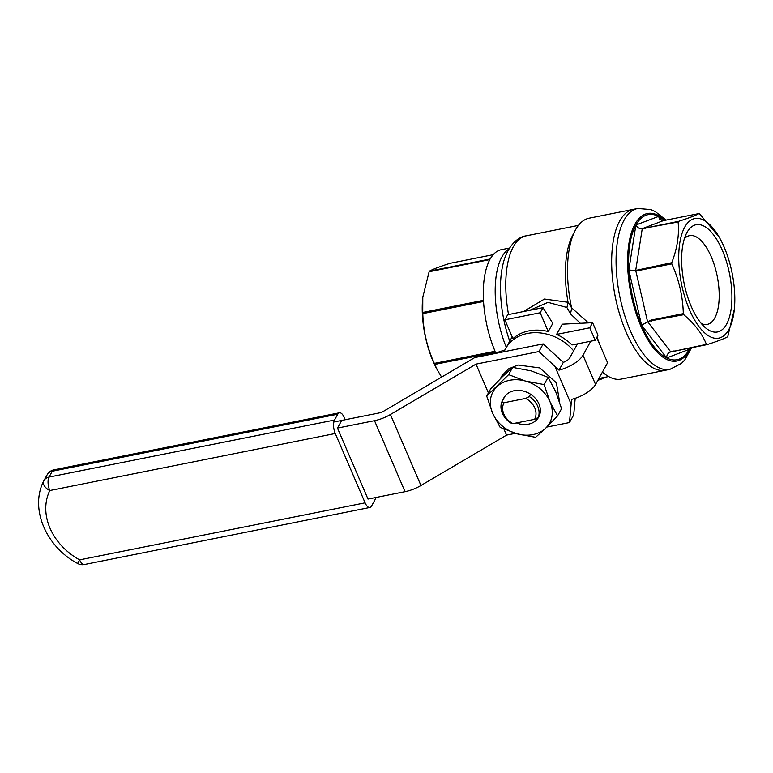 <?xml version="1.0" encoding="UTF-8"?>
<svg xmlns="http://www.w3.org/2000/svg" width="773" height="773" viewBox="0 0 773 773"><rect width="100%" height="100%" fill="white"/><g stroke="black" fill="none" stroke-linecap="round" stroke-linejoin="round"><path stroke-width="1.16" d="M734.35 309.171A60.98 25.876 78.7 0 0 723.934 246.616A60.98 25.876 78.7 0 0 720.397 239.311A60.98 25.876 78.7 0 0 683.419 229.794A60.98 25.876 78.7 0 0 689.419 309.625A60.98 25.876 78.7 0 0 734.35 309.171L727.866 336.207A68.362 29.007 78.7 0 1 727.519 336.844C724.079 338.748 717.238 341.357 706.976 344.642L672.326 351.609L706.416 344.362C702.28 333.849 694.724 323.955 683.757 314.679L649.069 321.172L650.895 320.128L683.313 313.654A68.362 29.007 78.7 0 0 683.757 314.679M690.028 348.024A73.966 31.384 78.7 0 1 689.371 349.27L689.332 349.328A73.966 31.384 78.7 0 1 666.664 357.947L666.606 357.909A73.966 31.384 78.7 0 1 641.6 325.162L649.069 321.172M666.635 357.928C666.674 355.136 667.833 353.193 670.104 352.111L672.326 351.609M641.571 325.104L641.551 325.056A73.966 31.384 78.7 0 1 628.845 270.125L628.836 269.999A73.966 31.384 78.7 0 1 635.879 225.078L635.899 225.04C637.348 227.716 639.464 228.924 642.247 228.663L678.462 221.378A68.362 29.007 78.7 0 0 678.114 222.006L643.812 228.344M628.845 270.067L635.706 270.424L671.737 262.714C677.225 248.539 679.351 234.973 678.114 222.006M664.49 220.421A73.966 31.384 78.7 0 0 658.644 216.43L659.611 219.223L663.321 220.653L699.005 213.57A68.362 29.007 78.7 0 1 699.565 213.86L719.19 237.069L720.397 239.311M635.899 225.04L635.918 225.011A73.966 31.384 78.7 0 1 658.586 216.401L635.918 225.011M689.352 349.299L689.023 348.227M671.737 262.714A68.362 29.007 78.7 0 0 671.805 263.883L639.387 270.357L637.261 270.106M706.416 344.362A68.362 29.007 78.7 0 0 706.976 344.642M678.462 221.378C688.646 218.112 695.497 215.512 699.005 213.57M626.033 331.888A82.035 34.814 78.7 0 0 665.456 370.267A82.035 34.814 -101.3 0 1 615.25 296.639A82.035 34.814 -101.3 0 1 633.309 209.377A82.035 34.814 78.7 0 0 626.033 331.888M701.304 323.539A45.249 19.199 78.7 0 0 706.976 324.447A45.249 19.199 78.7 0 0 717.218 276.261A45.249 19.199 78.7 0 0 689.255 235.717A45.249 19.199 78.7 0 0 684.366 238.741M691.207 306.398A54.69 23.209 78.7 0 0 705.575 327.858A54.69 23.209 78.7 0 0 729.528 273.806A54.69 23.209 78.7 0 0 686.646 233.108A54.69 23.209 78.7 0 0 691.207 306.398M683.313 313.654C682.868 296.474 679.032 279.894 671.805 263.883M429.121 271.748L489.86 259.612A68.362 29.007 78.7 0 0 483.483 300.32L422.734 312.456L422.792 297.17L429.121 271.748A68.362 29.007 -101.3 0 1 429.469 271.12C432.899 269.207 439.75 266.608 450.002 263.322L493.232 254.684M422.802 313.625L483.54 301.489A68.362 29.007 78.7 0 0 495.058 351.261L434.32 363.397C427.121 347.57 423.285 330.979 422.802 313.625A68.362 29.007 -101.3 0 1 422.734 312.456M666.094 220.15L655.291 211.58L650.779 209.56L637.725 208.488A82.035 34.814 78.7 0 0 630.449 331.008A82.035 34.814 78.7 0 0 669.872 369.378L621.308 379.079A82.035 34.814 -101.3 0 1 603.433 372.895A82.035 34.814 -101.3 0 1 602.447 372.045L603.433 372.895M523.514 311.558L544.482 299.035L568.068 302.291L571.585 307.799A82.035 34.814 -101.3 0 1 575.044 230.769A82.035 34.814 -101.3 0 1 589.161 218.189L637.725 208.488M571.585 307.799L588.398 322.901M597.046 336.96L599.703 344.458M571.682 308.263L570.513 313.867L566.889 307.48L547.989 302.359L529.689 310.321M568.126 302.591L566.889 307.48M573.634 350.855A42.264 34.225 -151 0 0 505.716 348.449A42.264 34.225 -151 0 0 504.17 351.696M580.349 323.298L570.513 313.867M595.181 340.323L598.012 335.221L592.62 322.689L562.271 324.187L556.579 334.429A42.264 34.225 29 0 1 571.991 344.951L595.181 340.323L589.799 327.791L556.579 334.429M504.866 319.819L507.697 314.717L543.013 307.664L552.801 323.375L548.27 331.549L540.182 312.765L504.866 319.819L512.943 338.613A42.264 34.225 29 0 1 548.27 331.549M441.596 377.098L436.88 369.185A61.975 26.301 -101.3 0 1 433.286 361.754A61.975 26.301 -101.3 0 1 422.696 298.185L422.792 297.17M437.789 370.885L434.755 364.421A68.362 29.007 -101.3 0 1 434.32 363.397M509.581 248.036L501.339 249.679A68.362 29.007 78.7 0 0 490.208 258.984L429.469 271.12M495.783 352.942A68.362 29.007 78.7 0 1 495.503 352.295L434.755 364.421M504.933 349.956L492.401 354.053M592.62 322.689L589.799 327.791M543.013 307.664L540.182 312.765M568.068 302.291A77.058 32.698 -101.3 0 1 572.455 235.765L575.044 230.769M603.926 377.485L602.293 378.789L597.906 380.239M602.737 377.717L603.017 378.364M601.906 377.891L602.293 378.789M600.476 378.171L600.979 379.34M598.969 378.47L599.558 379.843M598.283 379.562L598.515 380.113M375.591 497.551A9.943 4.223 -101.3 0 1 374.77 500.218L371.513 506.083A9.943 4.223 -101.3 0 1 369.871 507.475A9.943 4.223 -101.3 0 1 365.098 502.827L79.609 559.855L77.629 563.459A9.943 9.943 0 0 0 84.383 564.512A9.943 4.223 -101.3 0 1 79.609 559.855A59.666 48.322 29 0 1 49.791 490.536L335.269 433.508A9.943 4.223 -101.3 0 1 334.516 420.048L337.762 414.183A9.943 4.223 -101.3 0 1 339.415 412.792A9.943 4.223 -101.3 0 1 344.188 417.439L345.173 419.739M341.279 421.198L337.463 428.078L367.996 499.068L405.033 491.676L374.499 420.676L337.463 428.078M335.269 433.508L365.098 502.827M500.276 378.809L502.025 375.668L508.479 368.905L517.968 365.03L539.738 367.919L556.425 382.867L559.671 402.346M517.06 433.827L500.17 427.382L492.604 413.188A32.321 26.176 -151 0 0 517.06 433.827A32.321 26.176 -151 0 0 545.757 428.097L535.602 437.315L517.06 433.827M508.634 374.634L512.654 367.388L502.498 376.615L490.7 388.8L486.681 396.037L508.634 374.634L525.534 381.079L544.076 384.567L548.096 377.33L531.196 370.885L512.654 367.388M548.096 377.33L555.652 391.524L561.575 408.675L557.555 415.913L549.999 401.718A32.321 26.176 -151 0 0 525.534 381.079A32.321 26.176 -151 0 0 496.836 386.809A32.321 26.176 -151 0 0 492.604 413.188L486.681 396.037M503.02 399.767A19.885 16.107 29 0 1 503.909 397.805A19.885 16.107 29 0 1 529.119 393.37A19.885 16.107 29 0 1 538.684 417.101A19.885 16.107 29 0 1 516.451 422.937M544.076 384.567L549.999 401.718A32.321 26.176 29 0 1 545.757 428.097L557.555 415.913M596.727 337.54L607.588 362.788L595.558 384.461A22.369 9.063 156.7 0 1 571.576 399.39L569.479 422.541L573.721 414.898L575.199 398.308M559.005 370.161L563.324 362.363L543.187 343.908L538.945 351.551L559.005 370.161A22.369 9.063 -23.3 0 0 582.987 355.222L590.765 341.202M577.528 343.85L569.74 357.87A7.459 3.024 -23.3 0 1 563.324 362.363M569.479 422.541L546.801 427.073M515.407 433.344L506.537 435.122L420.947 485.502A22.369 9.063 156.7 0 1 405.033 491.676M488.401 392.945L476.004 364.131L390.404 414.512A22.369 9.063 156.7 0 1 374.499 420.676M506.537 435.122L503.957 429.112M538.945 351.551L476.004 364.131M333.82 422.01L378.741 413.033A7.459 3.024 -23.3 0 0 384.046 410.975L474.757 357.57L543.187 343.908M555.835 355.706A29.828 24.156 29 0 1 560.29 359.687M563.42 362.324L558.357 358.054M504.015 402.743L525.64 398.424A17.402 14.098 29 0 1 534.626 419.304L512.992 423.623A17.402 14.098 29 0 1 504.015 402.743L501.754 402.066L505.107 396.018M530.597 394.259L529.321 396.559A19.885 16.107 29 0 1 538.298 417.439L534.626 419.304M529.321 396.559L525.64 398.424M539.573 415.14L538.298 417.439M501.754 402.066A19.885 16.107 29 0 0 510.731 422.947L512.992 423.623M663.321 220.653L642.247 228.663L635.706 270.424L647.513 321.481L670.761 351.928M661.881 220.663L658.644 216.43M635.879 225.078L628.836 269.999M689.371 349.27L689.545 348.121M666.664 357.947L689.332 349.328M628.845 270.125L641.551 325.056M641.6 325.162L666.606 357.909M665.118 220.315A75.203 31.906 78.7 0 0 630.014 237.833A75.203 31.906 78.7 0 0 640.778 325.829A75.203 31.906 78.7 0 0 690.627 347.908M669.872 369.378L681.515 363.378L684.888 359.783L691.574 347.715M646.044 227.851A68.362 29.007 78.7 0 0 645.697 228.479M639.319 269.188A68.362 29.007 78.7 0 0 639.387 270.357M650.895 320.128A68.362 29.007 78.7 0 0 651.339 321.162M673.998 350.836A68.362 29.007 78.7 0 0 674.558 351.116M506.315 347.367A68.362 29.007 -101.3 0 1 508.992 248.993M508.528 314.553A77.058 32.698 -101.3 0 1 526.123 235.852C516.606 236.992 506.315 248.152 502.75 265.361L502.75 265.361A72.71 30.852 -101.3 0 0 509.736 341.202M47.008 475.066A9.943 8.049 29 0 1 47.182 474.748A9.943 8.049 29 0 1 52.284 471.221L49.028 477.086L334.516 420.048M339.415 412.792L53.926 469.82A9.943 4.223 -101.3 0 0 52.284 471.221L337.762 414.183M43.752 480.932A9.943 5.826 25.8 0 0 43.665 481.106A9.943 5.826 25.8 0 0 49.791 490.536A9.943 4.223 -101.3 0 1 49.028 477.086A9.943 8.049 -151 0 0 43.926 480.613A9.943 8.049 -151 0 0 43.752 480.932M420.947 485.502L390.404 414.512M571.121 404.076L554.956 366.489M595.558 384.461L582.987 355.222M512.17 336.806L505.716 348.449M578.436 225.407L526.123 235.852M608.631 376.548L598.872 378.49M369.871 507.475L84.383 564.512M53.926 469.82A9.943 9.943 0 0 0 47.182 474.748L43.926 480.613A9.943 9.943 0 0 0 43.665 481.106C29.529 508.731 46.245 546.936 77.629 563.459"/></g></svg>
